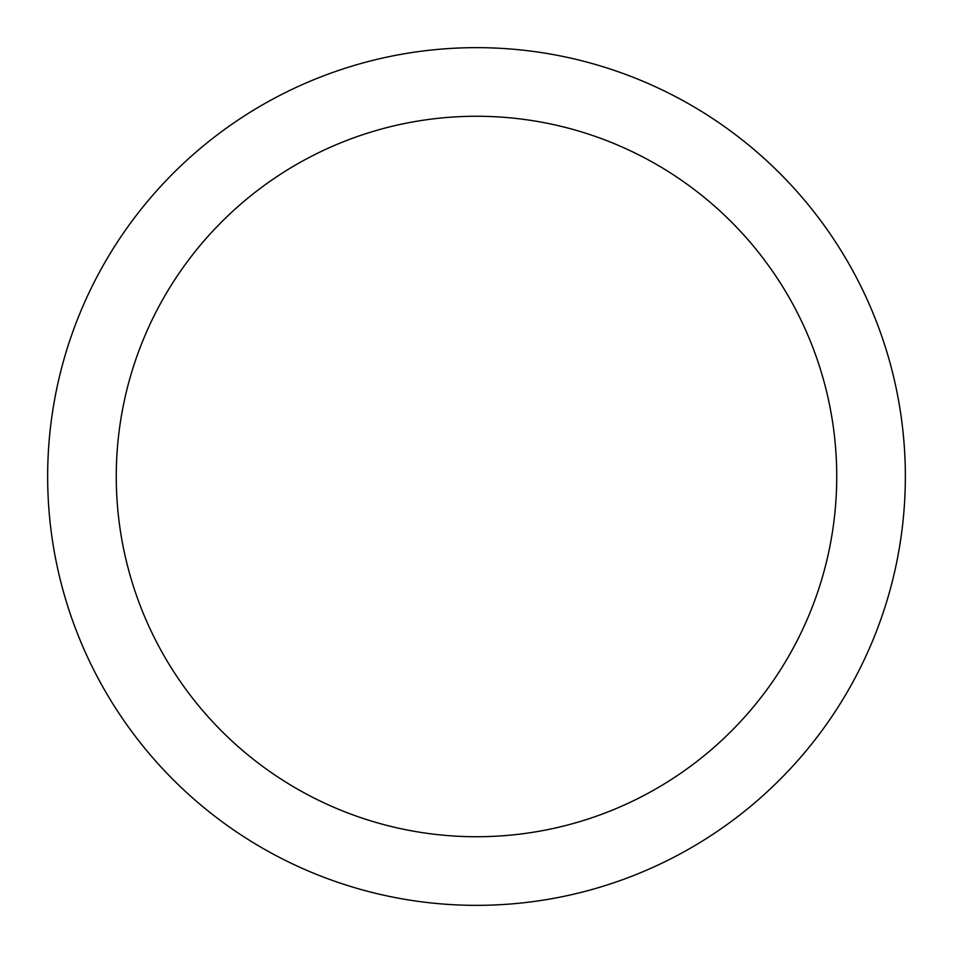 <?xml version="1.0" encoding="UTF-8"?>
<svg xmlns="http://www.w3.org/2000/svg" width="953" height="953" viewBox="0 0 953 953"><rect width="100%" height="100%" fill="white"/><g stroke="black" fill="none" stroke-linecap="round" stroke-linejoin="round"><path stroke-width="1.43" d="M905.35 476.5A428.85 428.85 0 0 0 476.5 47.65A428.85 428.85 0 0 0 47.65 476.5A428.85 428.85 0 0 0 476.5 905.35A428.85 428.85 0 0 0 905.35 476.5M836.734 476.5A360.234 360.234 0 0 0 476.5 116.266A360.234 360.234 0 0 0 116.266 476.5A360.234 360.234 0 0 0 476.5 836.734A360.234 360.234 0 0 0 836.734 476.5"/></g></svg>
